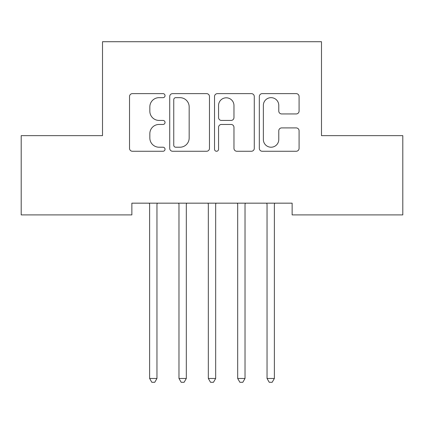 <?xml version="1.0" encoding="UTF-8"?>
<svg xmlns="http://www.w3.org/2000/svg" width="424" height="424" viewBox="0 0 424 424"><rect width="100%" height="100%" fill="white"/><g stroke="black" fill="none" stroke-linecap="round" stroke-linejoin="round"><path stroke-width="0.64" d="M165.037 95.644A2.019 2.019 0 0 0 163.017 93.63L132.405 93.63A2.883 2.883 0 0 0 129.521 96.508L129.521 148.374A2.883 2.883 0 0 0 132.405 151.257L163.017 151.257A2.019 2.019 0 0 0 165.037 149.237A2.019 2.019 0 0 0 163.017 147.218L159.058 147.218A9.222 9.222 0 0 1 149.836 138.001L149.836 133.677A9.222 9.222 0 0 1 159.058 124.46L163.017 124.46A2.019 2.019 0 0 0 165.037 122.441A2.019 2.019 0 0 0 163.017 120.427L159.058 120.427A9.222 9.222 0 0 1 149.836 111.205L149.836 106.885A9.222 9.222 0 0 1 159.058 97.663L163.017 97.663A2.019 2.019 0 0 0 165.037 95.644M296.206 113.939A2.883 2.883 0 0 0 299.084 111.062L299.084 96.508A2.883 2.883 0 0 0 296.206 93.63L262.207 93.63A2.883 2.883 0 0 0 259.324 96.508L259.324 148.374A2.883 2.883 0 0 0 262.207 151.257L296.206 151.257A2.883 2.883 0 0 0 299.084 148.374L299.084 130.799A2.883 2.883 0 0 0 296.206 127.916L281.653 127.916A2.883 2.883 0 0 0 278.775 130.799L278.775 139.512A7.706 7.706 0 0 1 271.069 147.218A7.706 7.706 0 0 1 263.357 139.512L263.357 105.369A7.706 7.706 0 0 1 271.069 97.663A7.706 7.706 0 0 1 278.775 105.369L278.775 111.062A2.883 2.883 0 0 0 281.653 113.939L296.206 113.939M292.136 203.165L131.864 203.165L131.864 214.904L21.2 214.904L21.2 135.648L102.513 135.648L102.513 41.716L321.487 41.716L321.487 135.648L402.8 135.648L402.8 214.904L292.136 214.904L292.136 203.165M209.477 96.508A2.883 2.883 0 0 0 206.599 93.63L172.6 93.63A2.883 2.883 0 0 0 169.717 96.508L169.717 148.374A2.883 2.883 0 0 0 172.6 151.257L206.599 151.257A2.883 2.883 0 0 0 209.477 148.374L209.477 96.508M217.401 93.63L251.4 93.63A2.883 2.883 0 0 1 254.283 96.508L254.283 148.374A2.883 2.883 0 0 1 251.4 151.257L236.852 151.257A2.883 2.883 0 0 1 233.969 148.374L233.969 127.338A2.883 2.883 0 0 0 231.091 124.46L221.434 124.46A2.883 2.883 0 0 0 218.556 127.338L218.556 149.237A2.019 2.019 0 0 1 216.537 151.257A2.019 2.019 0 0 1 214.523 149.237L214.523 96.508A2.883 2.883 0 0 1 217.401 93.63M175.769 97.663A2.019 2.019 0 0 0 173.75 99.677L173.75 145.204A2.019 2.019 0 0 0 175.769 147.218L179.946 147.218A9.222 9.222 0 0 0 189.168 138.001L189.168 106.885A9.222 9.222 0 0 0 179.946 97.663L175.769 97.663M233.969 105.512A7.706 7.706 0 0 0 226.262 97.806A7.706 7.706 0 0 0 218.556 105.512L218.556 117.543A2.883 2.883 0 0 0 221.434 120.427L231.091 120.427A2.883 2.883 0 0 0 233.969 117.543L233.969 105.512M149.237 203.165L149.412 203.594A2.936 2.936 -179.4 0 1 149.624 204.691L149.624 378.468L156.959 378.468L156.959 204.691A2.936 2.936 -179.4 0 1 157.172 203.594L157.346 203.165M156.959 378.468L154.76 382.284L151.824 382.284L149.624 378.468M178.589 203.165L178.764 203.594A2.936 2.936 -179.4 0 1 178.976 204.691L178.976 378.468L186.316 378.468L186.316 204.691A2.936 2.936 -179.4 0 1 186.528 203.594L186.703 203.165M186.316 378.468L184.111 382.284L181.181 382.284L178.976 378.468M207.946 203.165L208.12 203.594A2.936 2.936 -179.4 0 1 208.332 204.691L208.332 378.468L215.668 378.468L215.668 204.691A2.936 2.936 -179.4 0 1 215.88 203.594L216.054 203.165M215.668 378.468L213.468 382.284L210.532 382.284L208.332 378.468M237.297 203.165L237.472 203.594A2.936 2.936 -179.4 0 1 237.684 204.691L237.684 378.468L245.024 378.468L245.024 204.691A2.936 2.936 -179.4 0 1 245.236 203.594L245.411 203.165M245.024 378.468L242.82 382.284L239.889 382.284L237.684 378.468M266.654 203.165L266.829 203.594A2.936 2.936 -179.4 0 1 267.041 204.691L267.041 378.468L274.376 378.468L274.376 204.691A2.936 2.936 -179.4 0 1 274.588 203.594L274.763 203.165M274.376 378.468L272.176 382.284L269.24 382.284L267.041 378.468"/></g></svg>
